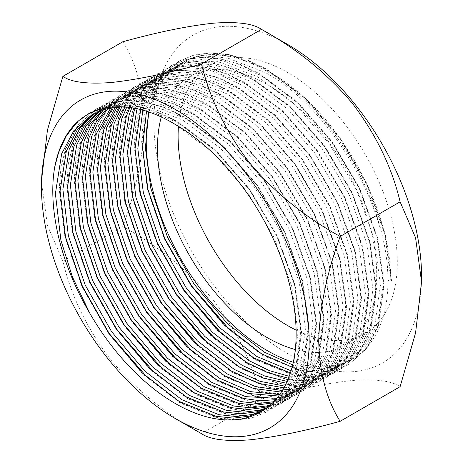<?xml version="1.0" encoding="UTF-8"?>
<svg xmlns="http://www.w3.org/2000/svg" width="463" height="463" viewBox="0 0 463 463"><rect width="100%" height="100%" fill="white"/><g stroke="black" fill="none" stroke-linecap="round" stroke-linejoin="round"><path stroke-width="0.35" stroke-dasharray="2.31 1.74" d="M62.887 261.213L122.84 226.598C157.692 245.645 187.862 270.155 213.35 300.134C237.021 330.981 253.064 363.959 261.473 399.071L201.527 433.681C166.668 414.64 136.498 390.13 111.01 360.15C87.339 329.303 71.296 296.326 62.887 261.213L47.417 225.244L41.438 181.172M421.561 276.353A189.303 109.297 60 0 1 287.702 353.639A189.303 109.297 60 0 1 153.849 121.792A189.303 109.297 60 0 1 287.702 44.506M261.473 399.071C296.332 389.441 326.502 383.254 351.99 380.517C375.661 378.775 391.704 380.835 400.113 386.686M296.094 330.102A154.995 89.486 -120 0 0 365.203 333.308A154.995 89.486 -120 0 0 388.961 209.102A154.995 89.486 -120 0 0 287.702 72.517A154.995 89.486 -120 0 0 210.208 64.843A154.995 89.486 -120 0 0 178.429 126.295M295.307 349.553A154.995 89.486 -120 0 0 344.594 345.201A154.995 89.486 -120 0 0 368.351 221.001A154.995 89.486 -120 0 0 267.099 84.416A154.995 89.486 -120 0 0 189.599 76.736A154.995 89.486 -120 0 0 161.257 117M142.83 110.153L144.115 106.149L156.216 83.161L174.157 67.297L188.759 61.295L205.011 59.085L222.825 60.711L260.542 75.22L298.253 103.394L332.318 142.448L359.427 188.534L376.963 237.125L383.254 283.443L377.715 322.931L366.169 345.601L348.801 361.128L334.564 366.922L314.701 368.837L292.68 364.867M146.464 111.236L148.797 103.446L160.898 80.458L178.84 64.594L193.447 58.593L209.693 56.382L227.507 58.002L265.224 72.517C330.397 107.526 389.001 207.488 387.936 280.74A170.893 98.665 -120 0 0 313.341 108.759A170.893 98.665 -120 0 0 181.652 62.974A170.893 98.665 -120 0 0 181.484 63.066A170.893 98.665 -120 0 0 149.231 112.15M137.227 108.764L149.231 86.836L166.663 71.626L181.27 65.624L197.516 63.414L215.33 65.034L253.047 79.549L290.764 107.723L324.823 146.771L351.932 192.863L369.468 241.454L375.759 287.766L370.221 327.254L358.675 349.924L341.306 365.457L327.069 371.245L309.944 373.242L291.071 370.794M140.7 109.586L141.302 107.775L153.403 84.781L171.345 68.923L185.952 62.916L202.198 60.705L220.012 62.331L257.729 76.846L295.446 105.014L329.506 144.068L356.614 190.154L374.156 238.746L380.441 285.063L374.903 324.551L363.362 347.221L345.994 362.755L331.757 368.542L312.93 370.498L292.107 367.142M131.88 107.752L143.414 89.116L159.168 75.949L173.775 69.948L190.021 67.737L207.835 69.363L245.552 83.872L283.269 112.046L317.329 151.1L344.437 197.186L361.979 245.778L368.264 292.095L362.726 331.583L351.18 354.253L333.811 369.787L319.58 375.574L289.213 376.297M135.196 108.342L147.049 87.675L163.85 73.247L178.458 67.245L194.703 65.034L212.517 66.655L250.234 81.17L287.951 109.343L322.011 148.397L349.119 194.483L366.661 243.075L372.946 289.392L367.408 328.88L355.868 351.55L338.499 367.078L324.262 372.871L308.126 374.868L290.399 372.906M126.775 107.092L137.633 91.524L151.673 80.278L166.281 74.277L182.526 72.066L200.34 73.686L238.057 88.201L275.774 116.375L309.834 155.423L336.942 201.515L354.484 250.107L360.77 296.424L355.231 335.912L343.691 358.582L326.322 374.11L312.085 379.903L287.124 381.408M129.935 107.468L141.244 90.007L156.355 77.576L151.679 80.278M158.67 76.308L159.243 76.013M174.916 70.654L177.138 70.254M198.1 69.907L220.162 75.128L242.739 85.499L280.456 113.666L314.522 152.721L341.625 198.812L359.166 247.398L365.457 293.716L359.913 333.204L348.373 355.873L331.004 371.407L316.767 377.195L288.455 378.259M121.914 106.762L131.891 94.035L144.178 84.607L158.786 78.6L175.031 76.389L192.845 78.016L230.562 92.531L268.28 120.698L302.339 159.752L329.448 205.838L346.99 254.43L353.275 300.747L347.736 340.236L336.196 362.905L318.828 378.439L304.59 384.226L284.826 386.148M124.923 106.93L135.474 92.455L148.86 81.899L163.468 75.897L179.713 73.686L197.533 75.313L235.245 89.822L272.962 117.996L307.027 157.05L334.136 203.135L351.672 251.727L357.963 298.045L352.424 337.533L340.878 360.202L323.51 375.736L309.272 381.524L286.29 383.225M117.127 106.982L136.683 88.931L151.291 82.929L167.537 80.718L185.35 82.339L223.068 96.854L260.785 125.027L294.85 164.081L321.953 210.167L339.495 258.759L345.786 305.076L340.241 344.565L328.701 367.234L311.333 382.762L297.096 388.555L282.326 390.535M120.125 106.762L129.733 95.025L141.371 86.228L155.973 80.226L172.224 78.016L190.038 79.636L227.755 94.151L265.467 122.325L299.532 161.373L326.641 207.465L344.177 256.056L350.468 302.374L344.929 341.862L333.383 364.526L316.015 380.059L301.778 385.853L283.912 387.832M112.474 107.578L129.189 93.26L143.796 87.252L160.042 85.042L177.861 86.668L215.573 101.183L253.29 129.351L287.355 168.405L314.464 214.491L332 263.082L338.291 309.4L332.752 348.888L321.206 371.558L303.838 387.091L289.601 392.879L279.64 394.592M115.362 107.167L133.876 90.557L148.478 84.55L164.73 82.339L182.544 83.965L220.261 98.474L257.978 126.648L292.037 165.702L319.146 211.788L336.682 260.38L342.973 306.697L337.434 346.185L325.888 368.855L308.52 384.388L294.283 390.176L281.342 392.097M107.995 108.469L121.7 97.583L136.301 91.581L152.553 89.371L170.367 90.997L208.084 105.506L245.795 133.68L279.86 172.734L306.969 218.82L324.505 267.411L330.796 313.729L325.257 353.217L313.711 375.887L296.343 391.42L282.106 397.208L276.764 398.33M110.779 107.879L126.382 94.88L140.989 88.879L157.235 86.668L175.049 88.288L212.766 102.803L250.483 130.977L284.542 170.025L311.651 216.117L329.193 264.709L335.478 311.026L329.94 350.514L318.394 373.184L301.025 388.712L286.794 394.505L278.581 396.033M103.683 109.65L114.205 101.912L128.807 95.91L145.058 93.7L162.872 95.32L200.589 109.835L238.306 138.009L272.366 177.057L299.474 223.149L317.01 271.74L323.301 318.058L317.763 357.546L306.217 380.21L288.848 395.743L273.714 401.757M106.363 108.88L118.887 99.209L133.494 93.202L149.74 90.991L167.554 92.617L205.271 107.132L242.988 135.3L277.048 174.354L304.156 220.44L321.698 269.032L327.983 315.349L322.445 354.837L310.899 377.507L293.536 393.041L279.299 398.828L275.641 399.65M99.539 111.12L106.71 106.241L121.318 100.234L137.563 98.023L155.377 99.649L193.094 114.158L230.811 142.332L264.871 181.386L291.979 227.472L309.521 276.064L315.807 322.381L310.268 361.869L298.722 384.539L281.354 400.073L270.485 404.888M102.109 110.171L111.392 103.533L126 97.531L142.245 95.32L160.059 96.941L197.776 111.456L235.493 139.629L269.553 178.683L296.661 224.769L314.203 273.361L320.489 319.678L314.95 359.166L303.41 381.836L286.041 397.364L272.522 402.966M95.552 112.868L99.215 110.564L113.823 104.563L130.068 102.352L147.882 103.972L185.599 118.487L223.316 146.661L257.376 185.709L284.485 231.801L302.026 280.393L308.312 326.71L302.773 366.198L291.227 388.868L273.864 404.396L267.093 407.718M98.023 111.739L103.897 107.862L118.505 101.86L134.75 99.649L152.564 101.27L190.281 115.785L227.999 143.958L262.058 183.007L289.167 229.098L306.709 277.69L313 324.002L307.455 363.49L295.915 386.159L278.547 401.693L269.234 405.982M120.895 106.727L148.762 110.298L178.105 122.817L215.822 150.984L249.881 190.038L276.99 236.124L294.532 284.716L300.817 331.033L295.278 370.522L283.738 393.191L266.37 408.725L263.528 410.259M94.099 113.591L96.402 112.185L111.01 106.183L127.256 103.972L145.075 105.599L182.787 120.108L220.504 148.282L254.569 187.336L281.678 233.421L299.214 282.013L305.505 328.331L299.966 367.819L288.42 390.488L271.052 406.022L265.774 408.702M293.27 362.303A170.893 98.665 -120 0 0 352.546 358.97A170.893 98.665 -120 0 0 387.936 280.74L390.749 279.114L391.605 280.96L391.137 281.232L387.936 280.74M175.298 124.437L213.009 152.611L247.074 191.659L274.183 237.75L291.719 286.342L298.01 332.66L292.471 372.148L280.925 394.817L263.557 410.345L262.145 411.132M148.692 111.965L151.609 101.825L163.647 78.913L181.652 62.974M122.84 41.745C136.261 62.962 143.414 89.602 144.282 121.671C143.437 154.902 136.29 189.876 122.84 226.598M76.927 122.377L89.122 113.082L103.967 106.982L120.478 104.736L138.593 106.386L157.646 111.953L176.935 121.15L215.278 149.798L249.904 189.506L277.464 236.373L295.29 285.787L301.679 332.88L296.036 373.039L284.294 396.091L266.63 411.885L252.15 417.771L236.003 419.808L218.276 417.933L180.68 402.741L147.998 378.283M64.67 233.485L59.704 187.509L66.076 148.258L78.374 124.883L96.611 108.753L111.456 102.653L127.973 100.407L146.082 102.063L165.141 107.624L184.43 116.821L222.772 145.469L257.399 185.183L284.953 232.044L302.785 281.458L309.168 328.556L303.531 368.71L291.788 391.762L274.119 407.562L259.645 413.447L243.497 415.479L225.77 413.609L188.175 398.411L155.493 373.954M72.164 229.162L67.199 183.18L73.571 143.929L85.869 120.554L104.106 104.43L118.95 98.33L135.468 96.084L153.577 97.734L172.635 103.295L191.925 112.497L230.267 141.146L264.894 180.854L292.448 227.721L310.274 277.129L316.663 324.227L311.026 364.381L299.283 387.438L281.614 403.232L267.139 409.118L250.992 411.156L233.265 409.28L195.67 394.088L162.988 369.63M79.659 224.833L74.693 178.851L81.06 139.6L93.364 116.23L111.6 100.101L126.445 94.001L142.963 91.755L161.072 93.41L180.13 98.972L199.414 108.168L237.762 136.816L272.389 176.53L299.943 223.392L317.768 272.805L324.158 319.904L318.521 360.058L306.778 383.109L289.109 398.903L274.634 404.795L258.487 406.827L240.76 404.951L203.164 389.759L170.482 365.301M87.148 220.504L82.183 174.528L88.555 135.277L100.859 111.901L119.095 95.777L133.94 89.677L150.458 87.426L168.567 89.081L187.625 94.643L206.909 103.839L245.251 132.493L279.878 172.201L307.438 219.068L325.263 268.476L331.653 315.575L326.016 355.729L314.273 378.786L296.604 394.58L282.129 400.466L265.982 402.503L248.249 400.628L210.659 385.436L177.971 360.978M94.643 216.18L89.677 170.199L96.049 130.948L108.348 107.572L126.59 91.448L141.435 85.348L157.952 83.103L176.062 84.752L195.12 90.32L214.404 99.516L252.746 128.164L287.373 167.872L314.933 214.739L332.758 264.153L339.147 311.252L333.51 351.405L321.762 374.457L304.098 390.251L289.624 396.137L273.471 398.174L255.744 396.299L218.154 381.107L185.466 356.649M102.138 211.851L97.172 165.876L103.544 126.625L115.843 103.249L134.085 87.125L148.93 81.019L165.447 78.774L183.556 80.429L202.615 85.991L221.899 95.187L260.241 123.835L294.867 163.549L322.427 210.416L340.253 259.824L346.642 306.923L341 347.076L329.257 370.128L311.593 385.928L297.119 391.814L280.966 393.845L263.239 391.976L225.643 376.778L192.961 352.32M109.633 207.528L104.667 161.546L111.039 122.296L123.337 98.92L141.58 82.796L156.425 76.696L172.936 74.45L191.051 76.1L210.104 81.667L229.393 90.864L267.736 119.512L302.362 159.22L329.922 206.087L347.748 255.495L354.137 302.594L348.494 342.747L336.751 365.805L319.088 381.599L304.608 387.485L288.461 389.522L270.733 387.647L233.138 372.455L200.456 347.997M117.127 203.199L112.162 157.217L118.534 117.972L130.832 94.597L149.069 78.467L163.914 72.367L180.431 70.121L198.54 71.777L217.598 77.338L236.888 86.535L275.23 115.183L309.857 154.897L337.411 201.758L355.243 251.172L361.626 298.27L355.989 338.424L344.246 361.476L326.577 377.276L312.103 383.161L295.955 385.193L278.228 383.318L240.633 368.126L207.951 343.668M124.622 198.87L119.657 152.894L126.029 113.643L138.327 90.268L156.563 74.144L171.408 68.044L187.926 65.798L206.035 67.448L225.093 73.009L244.383 82.211L282.725 110.86L317.352 150.568L344.906 197.435L362.737 246.843L369.121 293.941L363.484 334.095L351.741 357.152L334.072 372.946L319.597 378.832L303.45 380.87L285.723 378.994L248.127 363.802L215.445 339.344M132.117 194.547L127.151 148.565L133.518 109.314L145.822 85.939L164.058 69.815L178.903 63.715L195.421 61.469L213.53 63.124L232.588 68.686L251.872 77.882L290.22 106.531L324.847 146.244L352.401 193.106L370.226 242.519L376.616 289.618L370.979 329.772L359.236 352.823L341.567 368.617L327.092 374.509L310.945 376.541L293.218 374.665L255.622 359.473L222.94 335.015M139.606 190.218L134.64 144.242L141.012 104.991L153.317 81.615L171.553 65.491L186.398 59.386L202.916 57.14L221.025 58.795L240.083 64.357L259.367 73.553L297.709 102.201L332.336 141.915L359.896 188.782L377.721 238.19L384.111 285.289L378.474 325.443L366.731 348.5L349.061 364.294L334.587 370.18L318.44 372.211L300.707 370.342L263.117 355.15L230.435 330.692M147.101 185.894L142.135 139.913L148.507 100.662L160.806 77.286L179.048 61.162L193.893 55.062L210.41 52.817L228.519 54.466L247.578 60.034L266.862 69.23L305.204 97.878L339.83 137.586L367.39 184.453L385.216 233.867L391.605 280.96M73.177 126.115L88.653 113.354L103.498 107.254L120.01 105.003L138.124 106.658L157.177 112.22L176.467 121.422L214.809 150.07L249.435 189.778L276.996 236.645L294.821 286.053L301.21 333.152L295.568 373.305L283.825 396.363L266.161 412.157L251.687 418.043L235.534 420.08L217.807 418.205L180.211 403.013L142.621 373.93L108.741 333.788L81.934 286.487L64.855 236.645L59.218 189.112L60.942 167.554L65.607 148.525L77.906 125.149L96.142 109.025L110.993 102.925L127.504 100.679L145.619 102.329L164.672 107.896L183.961 117.093L222.304 145.741L256.93 185.455L284.485 232.316L302.316 281.73L308.705 328.828L303.062 368.982L291.32 392.034L273.656 407.828L259.176 413.719L243.029 415.751L225.302 413.876L187.706 398.684L150.11 369.601L116.236 329.459L89.428 282.164L72.35 232.316L66.713 184.789L68.431 163.231L73.102 144.201L85.4 120.826L103.637 104.702L118.482 98.596L134.999 96.35L153.108 98.006L172.167 103.567L191.456 112.764L229.798 141.412L264.425 181.126L291.979 227.993L309.811 277.401L316.194 324.499L310.557 364.653L298.814 387.71L281.145 403.505L266.671 409.39L250.524 411.422L232.796 409.552L195.201 394.36L157.605 365.278L123.731 325.13L96.923 277.835L79.844 227.993L74.207 180.46L75.926 158.902L80.591 139.872L92.895 116.497L111.132 100.373L125.977 94.273L142.494 92.027L160.603 93.676L179.661 99.244L198.945 108.44L237.293 137.089L271.92 176.797L299.474 223.664L317.3 273.072L323.689 320.17L318.052 360.33L306.309 383.381L288.64 399.175L274.165 405.061L258.018 407.099L240.291 405.223L202.696 390.031L165.1 360.949L131.226 320.807L104.418 273.506L87.339 223.664L81.702 176.131L83.421 154.578L88.086 135.549L100.39 112.173L118.626 96.044L133.471 89.944L149.989 87.698L168.098 89.353L187.156 94.915L206.44 104.111L244.788 132.759L279.415 172.473L306.969 219.335L324.795 268.748L331.184 315.847L325.547 356.001L313.804 379.052L296.135 394.852L281.66 400.738L265.513 402.769L247.78 400.9L210.19 385.702L172.595 356.626L138.721 316.478L111.907 269.182L94.834 219.34L89.191 171.808L90.916 150.249L95.581 131.22L107.885 107.844L126.121 91.72L140.966 85.62L157.484 83.375L175.593 85.024L194.651 90.586L213.935 99.788L252.277 128.436L286.904 168.144L314.464 215.011L332.289 264.419L338.679 311.518L333.042 351.672L321.293 374.729L303.63 390.523L289.155 396.409L273.008 398.446L255.275 396.571L217.685 381.379L180.09 352.297L146.21 312.155L119.402 264.853L102.329 215.011L96.686 167.479L98.411 145.926L103.075 126.891L115.374 103.521L133.616 87.391L148.461 81.291L164.978 79.046L183.088 80.701L202.146 86.263L221.43 95.459L259.772 124.107L294.399 163.821L321.959 210.682L339.784 260.096L346.174 307.195L340.531 347.348L328.788 370.4L311.124 386.194L296.65 392.086L280.497 394.117L262.77 392.242L225.174 377.05L187.584 347.968L153.704 307.826L126.897 260.53L109.818 210.682L104.181 163.155L105.905 141.597L110.57 122.568L122.869 99.192L141.111 83.068L155.956 76.968L172.468 74.717L190.582 76.372L209.635 81.934L228.925 91.13L267.267 119.784L301.893 159.492L329.453 206.359L347.279 255.767L353.668 302.866L348.026 343.019L336.283 366.077L318.619 381.871L304.145 387.757L287.992 389.788L270.265 387.919L232.669 372.727L195.079 343.644L161.199 303.496L134.392 256.201L117.313 206.359L111.676 158.826L113.4 137.268L118.065 118.239L130.363 94.863L148.6 78.739L163.451 72.639L179.962 70.393L198.077 72.043L217.13 77.61L236.419 86.807L274.762 115.455L309.388 155.163L336.942 202.03L354.774 251.444L361.163 298.542L355.52 338.696L343.777 361.748L326.114 377.542L311.634 383.428L295.487 385.465L277.759 383.59L240.164 368.398L202.568 339.315L168.694 299.173L141.886 251.872L124.807 202.03L119.17 154.503L120.889 132.945L125.56 113.915L137.858 90.54L156.095 74.416L170.94 68.31L187.457 66.064L205.566 67.72L224.624 73.281L243.914 82.478L282.256 111.126L316.883 150.84L344.437 197.707L362.269 247.115L368.652 294.213L363.015 334.367L351.272 357.419L333.603 373.219L319.129 379.104L302.981 381.136L285.254 379.266L247.659 364.068L210.063 334.992L176.189 294.844L149.381 247.549L132.302 197.707L126.665 150.174L128.384 128.616L133.055 109.586L145.353 86.211L163.589 70.087L178.434 63.987L194.952 61.741L213.061 63.39L232.119 68.958L251.403 78.154L289.751 106.803L324.378 146.511L351.932 193.378L369.758 242.786L376.147 289.884L370.51 330.038L358.767 353.095L341.098 368.889L326.623 374.775L310.476 376.813L292.749 374.937L255.154 359.745L217.558 330.663L183.684 290.521L156.876 243.22L139.797 193.378L134.16 145.845L135.879 124.292L140.544 105.263L152.848 81.887L171.084 65.758L185.929 59.658L202.447 57.412L220.556 59.067L239.614 64.629L258.898 73.825L297.246 102.473L331.873 142.187L359.427 189.049L377.252 238.462L383.642 285.561L378.005 325.715L366.262 348.766L348.593 364.56L334.118 370.452L317.971 372.483L300.238 370.608L262.648 355.416L225.053 326.334L191.178 286.192L164.371 238.896L147.292 189.054L141.649 141.522L143.374 119.963L148.038 100.934L160.343 77.558L178.579 61.434L193.424 55.334L209.942 53.083L228.051 54.738L247.109 60.3L266.393 69.502L304.735 98.15L339.362 137.858L366.922 184.725L384.747 234.133L391.137 281.232M181.484 63.066C221.76 37.601 293.224 71.452 339.813 138.119C371.06 181.369 390.703 235.517 390.749 279.114M189.599 76.736L210.208 64.843M178.84 64.594L174.157 67.297M171.351 68.918L166.663 71.626M163.856 73.247L159.168 75.949M148.866 81.899L144.184 84.602M141.371 86.228L136.689 88.931M133.876 90.551L129.194 93.254M126.382 94.88L121.7 97.583M118.893 99.204L114.205 101.912M111.398 103.533L106.71 106.235M103.903 107.862L99.221 110.564M96.408 112.185L91.726 114.888M352.546 358.97L348.801 361.134M345.988 362.755L341.306 365.457M338.494 367.084L333.811 369.787M330.999 371.407L326.317 374.11M323.504 375.736L318.822 378.439M316.015 380.059L311.327 382.768M308.52 384.388L303.832 387.091M301.025 388.717L296.343 391.42M293.53 393.041L288.848 395.743M286.036 397.37L281.354 400.073M278.541 401.693L273.859 404.402M271.046 406.022L266.364 408.725M263.557 410.345L260.744 411.972M344.594 345.201L365.203 333.308M89.122 113.082L88.653 113.354M266.63 411.885L266.161 412.157M96.611 108.753L96.142 109.025M274.119 407.562L273.656 407.828M104.106 104.43L103.637 104.702M281.614 403.232L281.145 403.505M111.6 100.101L111.132 100.373M289.109 398.903L288.64 399.175M119.095 95.777L118.626 96.044M296.604 394.58L296.135 394.852M126.59 91.448L126.121 91.72M304.098 390.251L303.63 390.523M134.085 87.125L133.616 87.391M311.593 385.928L311.124 386.194M141.58 82.796L141.111 83.068M319.088 381.599L318.619 381.871M149.069 78.467L148.6 78.739M326.577 377.276L326.114 377.542M156.563 74.144L156.095 74.416M334.072 372.946L333.603 373.219M164.058 69.815L163.589 70.087M341.567 368.617L341.098 368.889M171.553 65.491L171.084 65.758M349.061 364.294L348.593 364.56M179.048 61.162L178.579 61.434"/><path stroke-width="0.69" d="M201.521 433.681L175.292 418.54A189.303 109.297 60 0 1 175.292 418.54A189.303 109.297 60 0 1 41.438 186.693A189.303 109.297 60 0 1 175.298 109.407A189.303 109.297 60 0 1 309.151 341.254A189.303 109.297 60 0 1 175.298 418.54L201.527 433.681C209.936 439.537 225.979 441.592 249.65 439.85C275.138 437.113 305.308 430.926 340.16 421.301L400.113 386.686L415.583 332.856L421.561 281.874L415.56 237.733L400.113 201.833C391.964 167.369 376.089 134.606 352.499 103.533C327.295 73.571 296.951 48.846 261.473 29.366C253.325 23.572 237.45 21.506 213.86 23.15C188.655 25.778 158.311 31.976 122.84 41.745L62.887 76.36C71.036 82.148 86.911 84.22 110.501 82.576C135.705 79.949 166.049 73.75 201.527 63.975L261.473 29.366L287.702 44.506A189.303 109.297 60 0 1 287.708 44.506A189.303 109.297 60 0 1 421.561 276.353L421.561 281.874M41.438 186.693L41.438 181.172L47.44 130.097L62.887 76.36M178.429 126.295A154.995 89.486 -120 0 0 287.702 325.628A154.995 89.486 -120 0 0 296.094 330.102M161.257 117A154.995 89.486 -120 0 0 267.099 337.527A154.995 89.486 -120 0 0 295.307 349.553M291.071 370.794L256.791 356.458L219.827 327.85L186.514 288.368L160.152 241.848L143.362 192.822L137.824 148.606L142.83 110.153M292.107 367.142L261.473 353.749L224.509 325.148L191.196 285.665L164.84 239.139L148.05 190.119L142.54 148.235L146.464 111.236M289.213 376.297L269.431 370.649L249.297 360.781L212.332 332.179L179.019 292.691L152.663 246.171L135.873 197.151L130.329 150.4L136.62 110.478L137.227 108.764M290.399 372.906L253.984 358.078L217.014 329.477L183.701 289.988L157.345 243.469L140.555 194.443L135.011 148.849L140.7 109.586M287.124 381.408L264.772 376.037L241.802 365.11L204.837 336.503L171.524 297.02L145.168 250.5L128.378 201.474L122.84 154.723L129.125 114.807L131.88 107.752M288.455 378.259L267.689 372.68L246.49 362.407L209.519 333.8L176.206 294.318L149.85 247.798L133.06 198.772L127.522 152.02L133.807 112.098L135.196 108.342M284.826 386.148L260.056 381.327L234.313 369.433L197.342 340.832L164.029 301.349L137.673 254.824L120.884 205.804L115.345 159.052L121.63 119.13L126.775 107.092M286.29 383.225L263.013 378.034L238.995 366.731L202.024 338.129L168.717 298.641L142.355 252.121L125.566 203.095L120.027 156.349L126.318 116.427L129.935 107.468M156.355 77.576L158.67 76.308M159.243 76.013L170.963 71.568L174.916 70.654M177.138 70.254L198.1 69.907M282.326 390.535L255.287 386.524L226.818 373.763L189.847 345.155L156.535 305.673L130.178 259.153L113.389 210.127L107.85 163.381L114.135 123.459L121.914 106.762M283.912 387.832L258.273 383.289L231.5 371.06L194.535 342.452L161.222 302.97L134.86 256.45L118.071 207.424L112.532 160.673L118.823 120.756L124.923 106.93M279.64 394.592L250.477 391.623L219.323 378.092L182.353 349.484L149.045 310.002L122.683 263.482L105.894 214.456L100.355 167.704L106.646 127.782L117.127 106.982M281.342 392.097L253.487 388.445L224.005 375.383L187.04 346.781L153.728 307.293L127.366 260.773L110.576 211.753L105.037 165.002L111.328 125.079L120.125 106.762M276.764 398.33L245.633 396.641L211.828 382.415L174.864 353.813L141.551 314.325L115.189 267.805L98.399 218.779L92.86 172.033L99.151 132.111L112.474 107.578M278.581 396.033L248.666 393.515L216.51 379.712L179.546 351.104L146.233 311.622L119.876 265.102L103.087 216.076L97.543 169.325L103.834 129.409L115.362 107.167M273.714 401.757L257.978 403.533L240.76 401.571L204.333 386.744L167.369 358.136L134.056 318.654L107.694 272.134L90.904 223.108L85.366 176.357L91.657 136.44L98.578 121.167L107.995 108.469M275.641 399.65L260.362 400.784L243.81 398.498L209.016 384.041L172.051 355.434L138.738 315.951L112.382 269.425L95.592 220.405L90.053 173.654L96.339 133.732L110.779 107.879M270.485 404.888L267.122 405.86L251.241 407.857L233.809 406.016L196.839 391.067L159.874 362.465L126.561 322.977L100.205 276.457L83.415 227.437L77.871 180.686L84.162 140.764L92.311 123.465L103.683 109.65M272.522 402.966L255.923 405.154L238.491 403.314L201.527 388.364L164.556 359.763L131.243 320.274L104.887 273.755L88.097 224.729L82.559 177.983L88.844 138.061L96.223 122.018L106.363 108.88M267.093 407.718L259.627 410.189L243.746 412.186L226.314 410.34L189.344 395.396L152.379 366.789L119.066 327.306L92.71 280.786L75.92 231.76L70.376 185.009L76.667 145.093L86.083 125.832L99.539 111.12M269.234 405.982L264.309 407.481L248.428 409.483L230.996 407.637L194.032 392.693L157.061 364.086L123.748 324.604L97.392 278.084L80.603 229.058L75.064 182.306L81.349 142.384L89.967 124.344L102.109 110.171M263.528 410.259L252.132 414.512L236.252 416.515L218.82 414.669L181.855 399.719L144.884 371.118L111.571 331.635L85.215 285.11L68.426 236.089L62.887 189.338L69.172 149.416L79.908 128.263L95.552 112.868M265.774 408.702L256.815 411.81L240.934 413.806L223.502 411.966L186.537 397.017L149.566 368.415L116.259 328.927L89.897 282.407L73.108 233.387L67.569 186.635L73.86 146.713L83.762 126.74L98.023 111.739M120.895 106.727L106.328 108.886L91.72 114.893L73.779 130.751L61.677 153.745L55.392 193.667L60.931 240.413L72.413 276.903L89.683 313.017A170.893 98.665 -120 0 0 175.298 403.51A170.893 98.665 -120 0 0 260.744 411.972A170.893 98.665 -120 0 0 286.938 275.034A170.893 98.665 -120 0 0 175.298 124.437C135.074 100.193 95.957 100.969 73.177 126.115C64.085 136.626 57.939 150.238 54.738 166.969L58.581 152.582L66.29 135.931L76.927 122.377M262.145 411.132L249.32 416.139L233.445 418.135L216.007 416.289L179.042 401.346L142.077 372.738L108.764 333.256L82.402 286.736L65.613 237.71L60.074 190.959L66.365 151.042L77.605 129.189L94.099 113.591M292.68 364.867L264.286 352.129L227.321 323.527L194.009 284.039L167.647 237.519L150.857 188.493L145.382 148.033L148.692 111.965M149.231 112.15A170.893 98.665 -120 0 0 267.099 350.508A170.893 98.665 -120 0 0 293.27 362.303M89.683 313.017C60.705 264.13 47.486 208.24 54.738 166.969M201.527 63.975C209.675 98.44 225.55 131.203 249.14 162.276C274.345 192.238 304.689 216.962 340.16 236.443L400.113 201.833M340.16 236.443C326.739 273.164 319.586 308.057 318.718 341.133C319.563 373.386 326.71 400.107 340.16 421.301M147.998 378.283L109.21 333.516L82.402 286.215L65.324 236.373L64.67 233.485M155.493 373.954L116.705 329.187L89.897 281.892L72.818 232.05L72.164 229.162M162.988 369.63L124.2 324.864L97.392 277.563L80.313 227.721L79.659 224.833M170.482 365.301L131.695 320.535L104.887 273.239L87.808 223.392L87.148 220.504M177.971 360.978L139.184 316.206L112.376 268.91L95.303 219.068L94.643 216.18M185.466 356.649L146.678 311.883L119.871 264.587L102.798 214.739L102.138 211.851M192.961 352.32L154.173 307.554L127.366 260.258L110.287 210.416L109.633 207.528M200.456 347.997L161.668 303.23L134.86 255.929L117.781 206.087L117.127 203.199M207.951 343.668L169.163 298.901L142.355 251.606L125.276 201.764L124.622 198.87M215.445 339.344L176.658 294.578L149.85 247.277L132.771 197.435L132.117 194.547M222.94 335.015L184.152 290.249L157.345 242.953L140.266 193.106L139.606 190.218M230.435 330.692L191.641 285.92L164.834 238.624L147.761 188.782L147.101 185.894M287.708 44.506L261.479 29.366"/></g></svg>
